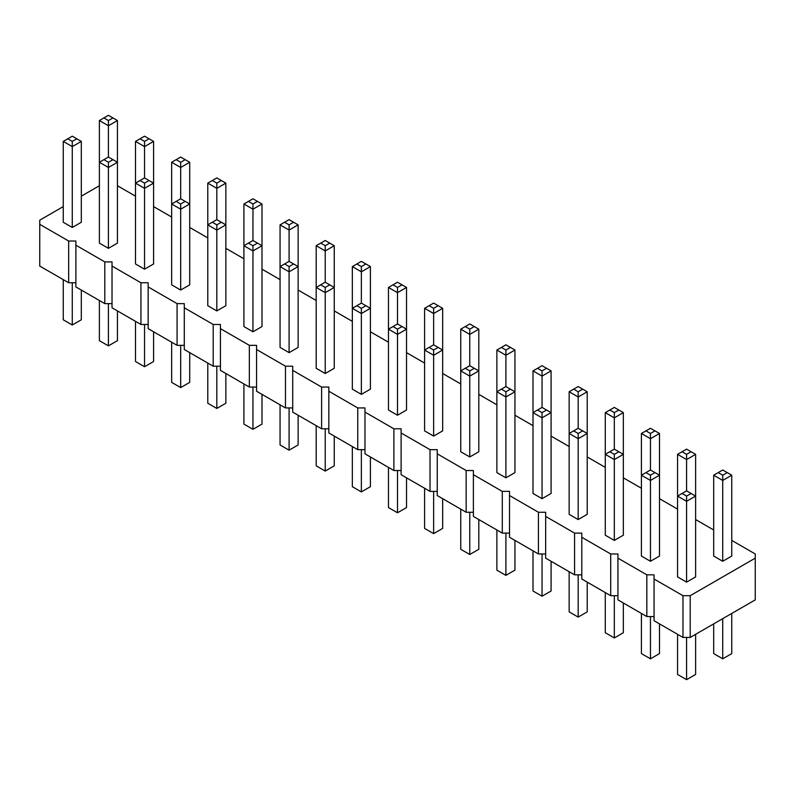 <?xml version="1.0" encoding="UTF-8"?>
<svg xmlns="http://www.w3.org/2000/svg" width="795" height="795" viewBox="0 0 795 795"><rect width="100%" height="100%" fill="white"/><g stroke="black" fill="none" stroke-linecap="round" stroke-linejoin="round"><path stroke-width="1.19" d="M63.242 206.601L39.75 220.165L39.75 224.339L68.658 241.024L75.883 241.024L75.883 245.198L104.791 261.893L112.025 261.893L112.025 266.067L140.934 282.752L148.158 282.752L148.158 286.925L177.066 303.62L184.291 303.62L184.291 307.784L213.209 324.479L220.434 324.479L220.434 328.653L249.342 345.338L256.566 345.338L256.566 349.512L285.475 366.207L292.709 366.207L292.709 370.381L321.617 387.066L328.842 387.066L328.842 391.239L357.75 407.934L364.975 407.934L364.975 412.108L393.883 428.793L401.117 428.793L401.117 432.967L430.025 449.662L437.25 449.662L437.25 453.826L466.158 470.521L473.383 470.521L473.383 474.695L502.291 491.38L509.525 491.38L509.525 495.553L538.434 512.248L545.658 512.248L545.658 516.422L574.566 533.107L581.791 533.107L581.791 537.281L610.709 553.976L617.934 553.976L617.934 558.15L646.842 574.835L654.066 574.835L654.066 620.736L682.975 637.431L690.209 637.431L755.25 599.877L755.25 553.976L731.758 540.411M690.209 637.431L690.209 595.703L755.25 558.15M39.75 224.339L39.75 266.067L68.658 282.752L75.883 282.752M75.883 245.198L75.883 286.925L104.791 303.62L112.025 303.62M112.025 266.067L112.025 307.784L140.934 324.479L148.158 324.479M148.158 286.925L148.158 328.653L177.066 345.338L184.291 345.338M184.291 307.784L184.291 349.512L213.209 366.207L220.434 366.207M220.434 328.653L220.434 370.381L249.342 387.066L256.566 387.066M256.566 349.512L256.566 391.239L285.475 407.934L292.709 407.934M292.709 370.381L292.709 412.108L321.617 428.793L328.842 428.793M328.842 391.239L328.842 432.967L357.75 449.662L364.975 449.662M364.975 412.108L364.975 453.836L393.883 470.521L401.117 470.521M401.117 432.967L401.117 474.695L430.025 491.39L437.25 491.39M437.25 453.826L437.25 495.553L466.158 512.248L473.383 512.248M473.383 474.695L473.383 516.422L502.291 533.107L509.525 533.107M509.525 495.553L509.525 537.281L538.434 553.976L545.658 553.976M545.658 516.422L545.658 558.15L574.566 574.835L581.791 574.835M581.791 537.281L581.791 579.008L610.709 595.703L617.934 595.703M617.934 558.15L617.934 599.877L646.842 616.562L654.066 616.562M713.691 529.977L695.625 519.552M677.559 509.118L659.492 498.684M641.416 488.259L623.35 477.825M605.283 467.39L587.217 456.956M569.15 446.532L551.084 436.097M533.008 425.663L514.941 415.238M496.875 404.804L478.809 394.37M460.742 383.935L442.666 373.511M424.6 363.077L406.533 352.642M388.467 342.208L370.4 331.783M352.334 321.349L334.258 310.915M316.191 300.49L298.125 290.056M280.059 279.621L261.992 269.187M243.916 258.763L225.85 248.328M207.783 237.894L189.717 227.469M171.65 217.035L153.584 206.601M135.508 196.166L117.441 185.742M99.375 185.742L81.309 196.166M654.066 579.008L682.975 595.703L690.209 595.703M207.783 183.128L212.305 180.525L216.816 183.128L216.816 188.345L225.85 183.128L225.85 224.856L216.816 219.639L216.816 188.345L207.783 183.128L207.783 305.697L216.816 310.915L225.85 305.697L225.85 224.856L216.816 230.073L216.816 224.856L212.305 222.252L207.783 224.856L216.816 230.073L216.816 310.915M243.916 203.997L243.916 326.566L252.959 331.783L261.992 326.566L261.992 203.997L252.959 209.204L252.959 203.997L248.438 201.383L243.916 203.997L252.959 209.204L252.959 240.507L257.471 243.111L252.959 245.715L252.959 331.783M325.225 373.511L325.225 292.659L316.191 287.442L316.191 368.294L325.225 373.511L334.258 368.294L334.258 287.442L325.225 292.659L325.225 287.442L329.746 284.839L334.258 287.442L334.258 245.715L325.225 250.932L325.225 245.715L320.713 243.111L316.191 245.715L325.225 250.932L325.225 282.225L329.746 284.839M280.059 224.856L280.059 347.425L289.092 352.642L298.125 347.425L298.125 224.856L289.092 230.073L289.092 224.856L284.57 222.252L280.059 224.856L289.092 230.073L289.092 261.366L293.603 263.97L289.092 266.583L289.092 352.642M460.742 329.17L465.254 326.566L469.775 329.17L469.775 334.387L478.809 329.17L478.809 370.897L469.775 365.68L469.775 334.387L460.742 329.17L460.742 451.749L469.775 456.956L478.809 451.749L478.809 370.897L469.775 376.115L469.775 370.897L465.254 368.294L460.742 370.897L469.775 376.115L469.775 456.956M433.633 436.097L433.633 355.256L424.6 350.038L424.6 430.88L433.633 436.097L442.666 430.88L442.666 350.038L433.633 355.256L433.633 350.038L438.154 347.425L442.666 350.038L442.666 308.311L433.633 313.528L433.633 308.311L429.121 305.697L424.6 308.311L433.633 313.528L433.633 344.821L438.154 347.425M352.334 266.583L352.334 389.153L361.367 394.37L370.4 389.153L370.4 266.583L361.367 271.801L361.367 266.583L356.846 263.97L352.334 266.583L361.367 271.801L361.367 303.094L365.879 305.697L361.367 308.311L361.367 394.37M388.467 287.442L392.978 284.839L397.5 287.442L397.5 292.659L406.533 287.442L406.533 329.17L397.5 323.953L397.5 292.659L388.467 287.442L388.467 410.021L397.5 415.238L406.533 410.021L406.533 329.17L397.5 334.387L397.5 329.17L392.978 326.566L388.467 329.17L397.5 334.387L397.5 415.238M650.459 561.28L659.492 556.063L659.492 475.211L650.459 480.428L650.459 475.211L645.938 472.608L641.416 475.211L650.459 480.428L650.459 561.28L641.416 556.063L641.416 433.484L650.459 438.701L650.459 433.484L645.938 430.88L641.416 433.484M605.283 412.625L609.805 410.021L614.316 412.625L614.316 417.842L623.35 412.625L623.35 454.352L614.316 449.135L614.316 417.842L605.283 412.625L605.283 535.194L614.316 540.411L623.35 535.194L623.35 454.352L614.316 459.57L614.316 454.352L609.805 451.739L605.283 454.352L614.316 459.57L614.316 540.411M578.184 519.552L578.184 438.701L569.15 433.484L569.15 514.335L578.184 519.552L587.217 514.335L587.217 433.484L578.184 438.701L578.184 433.484L582.695 430.88L587.217 433.484L587.217 391.766L578.184 396.973L578.184 391.766L582.695 389.153L587.217 391.766M542.041 498.684L551.084 493.466L551.084 412.625L542.041 417.842L542.041 412.625L537.529 410.021L533.008 412.625L542.041 417.842L542.041 498.684L533.008 493.466L533.008 370.897L542.041 376.115L542.041 370.897L537.529 368.294L533.008 370.897M505.908 477.825L505.908 396.973L514.941 391.766L505.908 386.549L505.908 355.256L496.875 350.038L496.875 472.608L505.908 477.825L514.941 472.608L514.941 350.038L505.908 355.256L505.908 350.038L510.43 347.425L514.941 350.038M722.725 561.28L722.725 480.428L713.691 475.211L713.691 556.063L722.725 561.28L731.758 556.063L731.758 475.211L722.725 480.428L722.725 475.211L727.246 472.608L731.758 475.211M686.592 582.139L695.625 576.922L695.625 454.352L686.592 459.57L686.592 454.352L682.07 451.739L677.559 454.352L686.592 459.57L686.592 490.863L682.07 493.466L686.592 496.08L686.592 582.139L677.559 576.922L677.559 454.352M108.408 248.328L108.408 167.487L99.375 162.269L99.375 243.111L108.408 248.328L117.441 243.111L117.441 162.269L108.408 167.487L108.408 162.269L112.93 159.656L117.441 162.269L117.441 120.542L108.408 125.759L108.408 120.542L103.897 117.928L99.375 120.542L108.408 125.759L108.408 157.052L112.93 159.656M144.541 269.187L153.584 263.98L153.584 141.401L144.541 146.618L144.541 141.401L140.029 138.797L135.508 141.401L144.541 146.618L144.541 177.911L149.062 180.525L144.541 183.128L144.541 269.187L135.508 263.98L135.508 141.401M171.65 162.269L171.65 284.839L180.684 290.056L189.717 284.839L189.717 162.269L180.684 167.487L180.684 162.269L176.162 159.656L171.65 162.269L180.684 167.487L180.684 198.78L185.195 201.383L180.684 203.997L180.684 290.056M72.275 227.469L81.309 222.252L81.309 141.401L72.275 146.618L72.275 141.401L67.754 138.797L63.242 141.401L72.275 146.618L72.275 227.469L63.242 222.252L63.242 141.401M682.975 637.431L682.975 595.703M646.842 616.562L646.842 574.835M610.709 595.703L610.709 553.976M574.566 574.835L574.566 533.107M538.434 553.976L538.434 512.248M502.291 533.107L502.291 491.38M466.158 512.248L466.158 470.521M430.025 491.39L430.025 449.662M393.883 470.521L393.883 428.793M357.75 449.662L357.75 407.934M321.617 428.793L321.617 387.066M285.475 407.934L285.475 366.207M249.342 387.066L249.342 345.338M213.209 366.207L213.209 324.479M177.066 345.338L177.066 303.62M140.934 324.479L140.934 282.752M104.791 303.62L104.791 261.893M68.658 282.752L68.658 241.024M225.85 373.511L225.85 403.234L216.816 408.451L207.783 403.234L207.783 363.077M216.816 408.451L216.816 366.207M261.992 394.37L261.992 424.103L252.959 429.32L243.916 424.103L243.916 383.935M252.959 429.32L252.959 387.066M334.258 436.097L334.258 465.83L325.225 471.047L325.225 428.793M325.225 471.047L316.191 465.83L316.191 425.663M298.125 415.238L298.125 444.962L289.092 450.179L280.059 444.962L280.059 404.804M289.092 450.179L289.092 407.934M478.809 519.552L478.809 549.285L469.775 554.493L460.742 549.285L460.742 509.118M469.775 554.493L469.775 512.248M442.666 498.684L442.666 528.417L433.633 533.634L433.633 491.39M433.633 533.634L424.6 528.417L424.6 488.259M370.4 456.956L370.4 486.689L361.367 491.906L352.334 486.689L352.334 446.532M361.367 491.906L361.367 449.662M406.533 477.825L406.533 507.558L397.5 512.775L388.467 507.558L388.467 467.39M397.5 512.775L397.5 470.521M659.492 623.866L659.492 653.599L650.459 658.817L641.416 653.599L641.416 613.432M650.459 658.817L650.459 616.562M623.35 602.998L623.35 632.731L614.316 637.948L605.283 632.731L605.283 592.573M614.316 637.948L614.316 595.703M587.217 582.139L587.217 611.872L578.184 617.089L578.184 574.835M578.184 617.089L569.15 611.872L569.15 571.704M551.084 561.28L551.084 591.003L542.041 596.22L533.008 591.003L533.008 550.846M542.041 596.22L542.041 553.976M514.941 540.411L514.941 570.144L505.908 575.361L496.875 570.144L496.875 529.977M505.908 575.361L505.908 533.107M731.758 613.432L731.758 653.599L722.725 658.817L722.725 618.649M722.725 658.817L713.691 653.599L713.691 623.866M695.625 634.301L695.625 674.458L686.592 679.675L677.559 674.458L677.559 634.301M686.592 679.675L686.592 637.431M117.441 310.915L117.441 340.648L108.408 345.865L108.408 303.62M108.408 345.865L99.375 340.648L99.375 300.49M153.584 331.783L153.584 361.516L144.541 366.724L144.541 324.479M144.541 366.724L135.508 361.516L135.508 321.349M189.717 352.642L189.717 382.375L180.684 387.592L171.65 382.375L171.65 342.218M180.684 387.592L180.684 345.338M81.309 290.056L81.309 319.789L72.275 325.006L63.242 319.789L63.242 279.621M72.275 325.006L72.275 282.752M252.959 240.507L243.916 245.715L252.959 250.932L261.992 245.715L257.471 243.111M325.225 282.225L316.191 287.442L316.191 245.715M289.092 261.366L280.059 266.583L289.092 271.801L298.125 266.583L293.603 263.97M361.367 303.094L352.334 308.311L361.367 313.528L370.4 308.311L365.879 305.697M433.633 344.821L424.6 350.038L424.6 308.311M645.938 472.608L650.459 469.994L650.459 438.701L659.492 433.484L654.971 430.88L650.459 433.484M650.459 469.994L659.492 475.211L659.492 433.484M582.695 430.88L578.184 428.276L578.184 396.973L569.15 391.766L573.662 389.153L578.184 391.766M578.184 428.276L569.15 433.484L569.15 391.766M537.529 410.021L542.041 407.408L542.041 376.115L551.084 370.897L546.562 368.294L542.041 370.897M542.041 407.408L551.084 412.625L551.084 370.897M496.875 391.766L505.908 396.973L505.908 391.766L501.397 389.153L496.875 391.766M682.07 493.466L677.559 496.08L686.592 501.297L695.625 496.08L691.103 493.466L686.592 496.08M149.062 180.525L153.584 183.128L144.541 188.345L135.508 183.128L140.029 180.525L144.541 183.128M180.684 198.78L171.65 203.997L180.684 209.204L189.717 203.997L185.195 201.383M108.408 157.052L99.375 162.269L99.375 120.542M221.338 222.252L216.816 224.856M216.816 219.639L212.305 222.252M261.992 203.997L257.471 201.383L252.959 203.997M248.438 201.383L252.959 198.78L257.471 201.383M248.438 243.111L252.959 245.715M298.125 224.856L293.603 222.252L289.092 224.856M284.57 222.252L289.092 219.639L293.603 222.252M320.713 284.839L325.225 287.442M370.4 266.583L365.879 263.97L361.367 266.583M356.846 263.97L361.367 261.366L365.879 263.97M334.258 245.715L329.746 243.111L325.225 245.715M320.713 243.111L325.225 240.507L329.746 243.111M284.57 263.97L289.092 266.583M496.875 350.038L505.908 344.821L510.43 347.425M501.397 347.425L505.908 350.038M474.287 368.294L469.775 370.897M469.775 365.68L465.254 368.294M429.121 347.425L433.633 350.038M478.809 329.17L474.287 326.566L469.775 329.17M465.254 326.566L469.775 323.953L474.287 326.566M356.846 305.697L361.367 308.311M402.022 326.566L397.5 329.17M397.5 323.953L392.978 326.566M406.533 287.442L397.5 282.225L392.978 284.839M402.022 284.839L397.5 287.442M442.666 308.311L438.154 305.697L433.633 308.311M429.121 305.697L433.633 303.094L438.154 305.697M695.625 454.352L686.592 449.135L682.07 451.739M691.103 451.739L686.592 454.352M654.971 472.608L650.459 475.211M618.838 451.739L614.316 454.352M614.316 449.135L609.805 451.739M645.938 430.88L650.459 428.276L654.971 430.88M623.35 412.625L618.838 410.021L614.316 412.625M609.805 410.021L614.316 407.408L618.838 410.021M573.662 430.88L578.184 433.484M546.562 410.021L542.041 412.625M573.662 389.153L578.184 386.549L582.695 389.153M537.529 368.294L542.041 365.68L546.562 368.294M510.43 389.153L505.908 391.766M505.908 386.549L501.397 389.153M713.691 475.211L722.725 469.994L727.246 472.608M718.213 472.608L722.725 475.211M686.592 490.863L691.103 493.466M153.584 141.401L149.062 138.797L144.541 141.401M140.029 138.797L144.541 136.184L149.062 138.797M189.717 162.269L185.195 159.656L180.684 162.269M176.162 159.656L180.684 157.052L185.195 159.656M103.897 159.656L108.408 162.269M144.541 177.911L140.029 180.525M176.162 201.383L180.684 203.997M225.85 183.128L216.816 177.911L212.305 180.525M221.338 180.525L216.816 183.128M117.441 120.542L112.93 117.928L108.408 120.542M103.897 117.928L108.408 115.325L112.93 117.928M81.309 141.401L72.275 136.184L67.754 138.797M76.787 138.797L72.275 141.401"/></g></svg>

